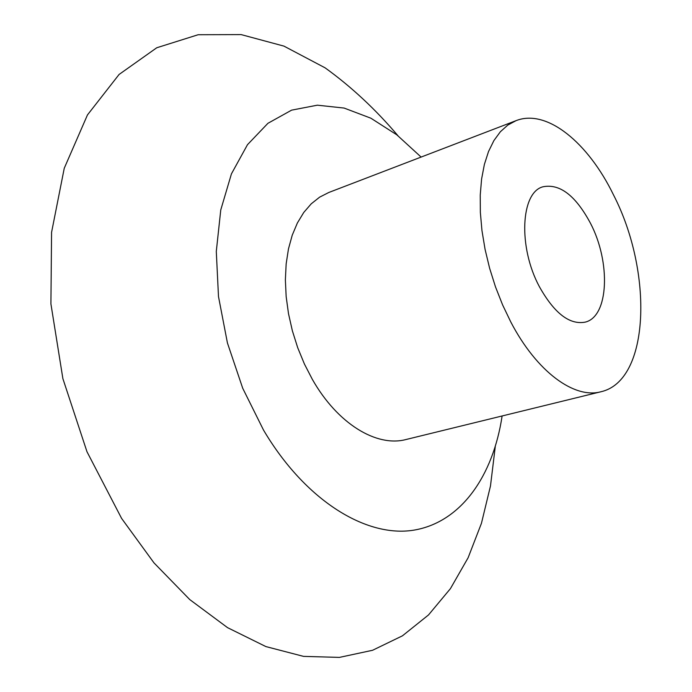 <?xml version="1.0" encoding="UTF-8"?>
<svg xmlns="http://www.w3.org/2000/svg" width="692" height="692" viewBox="0 0 692 692"><rect width="100%" height="100%" fill="white"/><g stroke="black" fill="none" stroke-linecap="round" stroke-linejoin="round"><path stroke-width="1.04" d="M421.108 157.075L396.801 134.819L370.886 118.202L344.114 108.064L317.351 105.184L291.591 110.149L267.916 123.314L247.485 144.689L231.431 173.865L220.765 209.927L216.293 251.456L218.49 296.548L227.426 342.947L242.71 388.247L263.522 430.087C305.432 500.913 366.405 537.831 413.686 530.176C461.166 522.356 493.171 475.733 502.115 415.97M397.961 135.727C375.609 109.362 351.311 86.734 325.084 67.825L283.962 46.122L241.162 34.6L198.163 34.73L156.764 47.757L119.085 74.459L87.46 114.933L64.252 168.251L51.571 232.339L50.914 303.9L62.886 378.654L86.984 451.746L121.602 518.412L153.97 562.856L189.764 599.583L227.538 627.644L265.884 646.579L303.537 656.379L339.4 657.4L372.59 650.272L402.45 635.818L428.504 614.954L450.44 588.624L468.112 557.761L481.45 523.282L490.472 486L495.264 446.703M516.059 120.65L328.804 192.48L319.626 197.151L311.218 203.837L303.745 212.479L297.378 222.98L292.24 235.176L288.469 248.886L286.159 263.877L285.372 279.879L286.159 296.591L288.503 313.701L292.387 330.863L297.716 347.739L304.411 364.001L312.317 379.311C337.592 423.98 376.742 447.395 406.092 439.498L600.898 391.767C650.125 380.773 653.196 271.904 613.536 194.971C588.235 142.751 546.896 108.48 516.059 120.65L507.807 125.079L500.368 131.748L493.889 140.597L488.517 151.531L484.383 164.402L481.597 179.02L480.231 195.127L480.352 212.444L481.969 230.644L485.075 249.371L489.616 268.245L495.498 286.895L502.617 304.938L510.808 322.014C536.793 371.933 574.395 399.076 600.898 391.767M590.544 223.404C575.658 195.559 559.767 183.363 542.874 186.814C520.747 192.471 517.997 247.061 539.379 286.67C554.275 313.242 569.559 325.067 585.216 322.126C608.865 316.607 610.872 262.277 590.544 223.404"/></g></svg>

